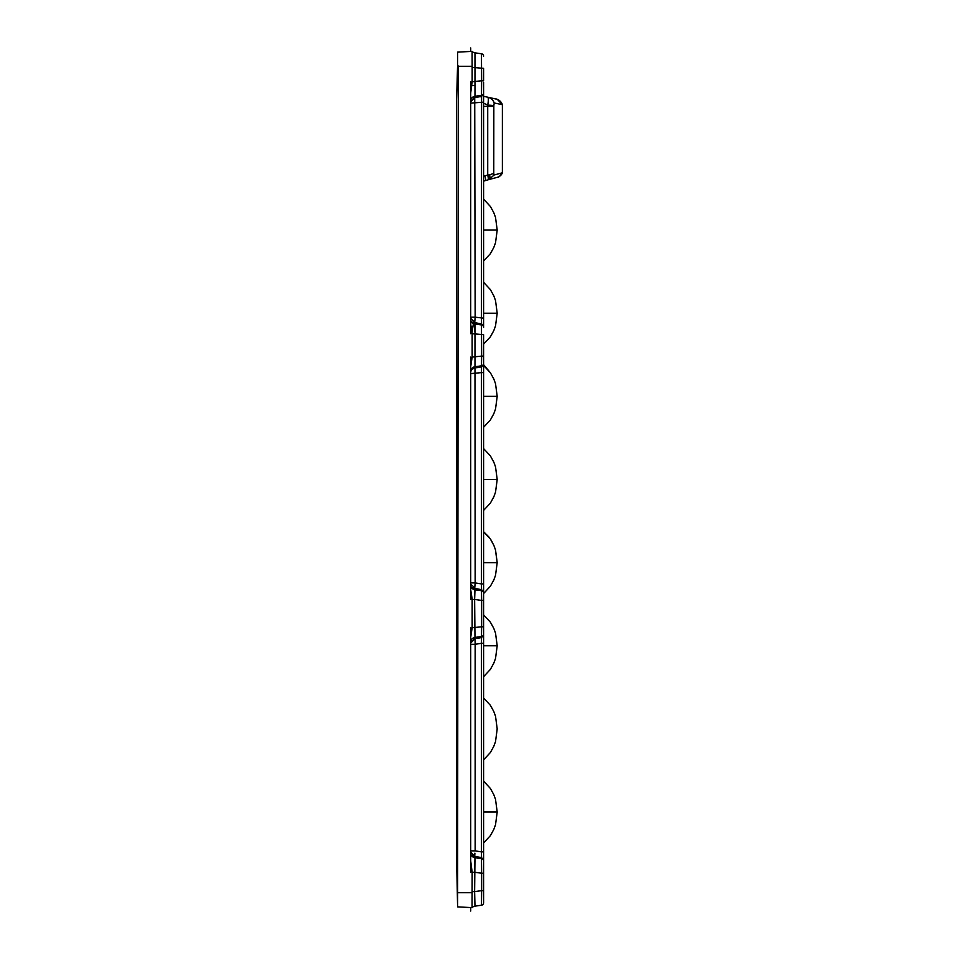 <?xml version="1.0" encoding="UTF-8"?>
<svg xmlns="http://www.w3.org/2000/svg" width="959" height="959" viewBox="0 0 959 959"><rect width="100%" height="100%" fill="white"/><g stroke="black" fill="none" stroke-linecap="round" stroke-linejoin="round"><path stroke-width="1.44" d="M481.574 858.665L481.562 857.646L481.454 858.653L474.981 857.742A4.951 4.951 0 0 1 470.713 852.839A4.951 4.951 0 0 0 474.981 857.742L474.729 856.315L481.562 857.646L481.574 858.665M476.923 858.005L474.981 857.742A4.951 4.951 0 0 1 470.713 852.839A4.951 4.951 0 0 0 474.981 857.742L474.633 872.246L472.152 872.246L472.044 907.634L457.599 906.866L456.616 859.732L456.616 99.268L457.599 64.924L458.342 66.291L457.599 906.866L472.08 907.634A4.951 4.951 0 0 1 474.981 906.147A4.951 4.951 0 0 0 472.08 907.634A4.951 4.951 0 0 1 474.981 906.147L481.454 905.236L481.622 890.647L474.633 891.63L474.981 857.742L476.923 858.005M476.923 324.31L474.981 324.034L474.729 322.62L481.562 323.95L481.454 324.945L474.981 324.034L481.454 324.945A2.469 2.469 0 0 1 483.588 327.403L483.588 327.259M476.923 366.47L474.981 366.746L474.981 324.034A4.951 4.951 0 0 1 470.713 319.143A4.951 4.951 0 0 0 474.981 324.034A4.951 4.951 0 0 1 473.422 323.555A4.951 4.951 0 0 0 474.981 324.034L471.301 321.469M476.923 590.061L474.981 589.785A4.951 4.951 0 0 1 470.713 584.882A4.951 4.951 0 0 0 474.981 589.785L474.729 588.358L481.562 589.701L481.454 590.696L474.981 589.785L481.454 590.696A2.469 2.469 0 0 1 483.588 593.141L483.588 583.911L483.588 593.141A2.469 2.469 0 0 0 481.454 590.696L482.137 590.9M476.923 637.16L474.981 637.435L474.633 599.435L472.152 599.435L472.152 627.773L470.713 637.315L470.713 861.038L472.152 872.246L471.408 866.492M483.588 344.161L490.385 336.825L483.588 344.161L490.385 336.825L493.801 330.615L495.539 325.832L497.194 313.221L495.539 300.623L493.801 295.84L490.385 289.618L483.588 282.294L490.385 289.618L483.588 282.294L483.588 261.028L490.385 253.691L493.801 247.47L495.539 242.699L497.194 230.088L495.539 217.477L493.801 212.706L490.385 206.485L483.588 199.148L490.385 206.485L483.588 199.148L483.588 184.667L483.588 318.172L483.588 94.174L483.588 96.332L487.675 97.183A8.907 8.835 -78.3 0 1 487.855 97.219M483.588 320.138L483.588 321.828M483.588 323.399L483.588 324.873M483.588 363.952L483.588 370.138M483.588 585.889L483.588 587.579M483.588 589.138L483.588 591.883L481.562 589.701L481.37 583.911L475.149 582.916L474.981 366.746A4.951 4.951 0 0 0 470.713 371.648L470.713 368.724M483.588 634.211L483.588 637.603M483.588 638.742L483.588 640.828M479.644 96.727L481.574 96.763L481.37 318.172L481.562 323.95L483.588 326.132L483.588 318.172L475.149 317.177L474.729 97.686L476.731 97.291M470.713 51.438L470.713 47.95L470.713 51.438L472.08 51.366L472.152 67.37L472.152 81.755L470.713 92.963L470.713 324.166L472.152 333.696L483.588 334.679L483.588 363.377A2.469 2.469 0 0 1 481.454 365.835L481.622 356.101L472.152 357.084L470.713 366.626L470.713 589.905L472.14 598.907M470.713 357.084L470.713 371.672A4.951 4.951 0 0 1 474.981 366.746A4.951 4.951 0 0 0 470.713 371.648A4.951 4.951 0 0 1 474.981 366.746A4.951 4.951 0 0 0 470.713 371.648L470.713 373.614L481.37 372.619L481.562 366.829L483.588 364.648L483.588 372.619L481.37 372.619L481.37 583.911L483.588 583.911L483.588 363.377A2.469 2.469 0 0 1 481.454 365.835L474.981 366.746L481.454 365.835L481.562 366.829L476.719 367.765M488.958 537.076L483.588 531.706L490.385 539.03L493.801 545.251L495.539 550.034L497.194 562.633L495.539 575.244L493.801 580.027L490.385 586.237L483.588 593.573L490.385 586.237L483.588 593.573L483.588 634.079A2.469 2.469 0 0 1 481.454 636.524L481.622 626.79L472.152 627.773M472.152 891.63L474.633 891.63L474.981 906.147L481.454 905.236A2.469 2.469 0 0 0 483.588 902.779A2.469 2.469 0 0 1 481.454 905.236A2.469 2.469 0 0 0 483.588 902.779A2.469 2.469 0 0 1 481.454 905.236A2.469 2.469 0 0 0 483.588 902.779L483.588 634.079A2.469 2.469 0 0 1 481.454 636.524L474.981 637.435A4.951 4.951 0 0 0 470.713 642.338L470.713 639.425M483.588 872.81L483.588 877.233M483.588 856.399L483.588 877.377M483.588 865.39L483.588 866.828M483.588 853.834L483.588 855.536L483.588 853.834M481.562 96.356L474.729 97.686L474.981 96.272A4.951 4.951 0 0 0 470.713 101.163A4.951 4.951 0 0 1 474.981 96.272L481.454 95.361L481.562 96.356L483.588 94.174L483.588 92.903A2.469 2.469 0 0 1 481.454 95.361A2.469 2.469 0 0 0 483.588 92.915L483.588 85.183M483.588 68.473L483.588 80.772L481.622 80.772L481.454 53.764L474.981 52.853L481.454 53.764A2.469 2.469 0 0 1 483.588 56.221A2.469 2.469 0 0 0 481.454 53.764M483.588 77.979L483.588 80.088M483.588 84.764L483.588 82.33M483.588 179.812L483.588 180.472M483.588 184.667L483.588 182.378M483.588 860.978L483.588 861.098A2.469 2.469 0 0 0 481.454 858.653A2.469 2.469 0 0 1 483.588 861.098A2.469 2.469 0 0 0 481.454 858.653L482.221 858.88M483.588 855.86L483.588 853.486M483.588 181.083L485.194 180.58A4.951 0.995 -105 0 0 484.942 175.797L483.588 176.228L483.588 181.599M484.882 180.664L483.588 181.035M483.588 176.228L483.588 175.281M483.588 103.404L483.588 105.118M483.588 100.743L483.588 96.332L487.687 97.183M470.713 103.128L483.588 102.133M474.741 322.008L470.713 318.448L470.713 131.227M474.729 322.62L475.149 317.177L470.713 317.177L470.713 322.703M470.713 98.861L470.713 97.279M472.14 333.157L472.152 357.084M457.599 892.661L457.215 879.799M481.43 95.361L474.981 96.272A4.951 4.951 0 0 0 470.713 101.163A4.951 4.951 0 0 1 474.981 96.272L474.981 52.853A4.951 4.951 0 0 1 472.08 51.366L457.599 52.134L457.599 64.924M457.563 891.307L457.599 892.721L457.563 891.307M456.7 862.728L456.616 859.732M457.599 66.279L457.563 67.693M474.633 872.246L481.622 873.229L481.454 858.653M470.713 856.89L470.713 855.128M470.713 853.378L470.713 852.839A4.951 4.951 0 0 0 474.981 857.742M470.713 627.773L470.713 644.304L475.149 644.304L474.981 637.435L481.454 636.524L481.562 637.519L476.803 638.442M470.713 790.707L470.713 644.304M470.713 588.454L470.713 584.99M483.588 626.79L481.622 626.79L481.622 600.418L474.633 599.435L474.981 589.785A4.951 4.951 0 0 1 470.821 585.901A4.951 4.951 0 0 0 474.981 589.785L471.301 587.22M474.741 587.747L470.713 584.187L470.713 372.332C470.893 370.15 472.236 368.759 474.729 368.16M470.713 584.187L470.713 599.435M483.588 356.101L481.622 356.101L481.454 324.945A2.469 2.469 0 0 1 483.588 327.403L483.588 318.172M474.729 588.358L475.149 582.916L470.713 582.916M483.588 600.418L481.622 600.418L481.454 590.696M470.713 642.254L470.713 642.362A4.951 4.951 0 0 1 474.981 637.435A4.951 4.951 0 0 0 473.626 637.831A4.951 4.951 0 0 1 474.981 637.435A4.951 4.951 0 0 0 473.626 637.831M483.588 643.309L481.37 643.309L481.562 637.519L483.588 635.337L483.588 643.309M475.149 644.304L481.37 643.309L481.37 851.868L475.149 850.873L475.149 644.304M481.37 851.868L483.588 851.868L483.588 859.827L481.562 857.646L481.37 851.868M472.703 855.548L474.729 856.315L474.897 853.174M470.713 856.986L470.713 855.308M473.71 639.126L474.597 638.886M474.933 589.785L474.513 597.169M474.573 589.713A4.951 4.951 0 0 0 474.981 589.785C472.343 589.198 470.929 587.567 470.713 584.882M470.713 539.09L470.713 503.055M470.713 455.945L470.713 419.91M470.713 370.63L470.713 368.7M476.923 588.802L476.263 588.67M474.933 324.046L474.513 331.43M474.573 323.962A4.951 4.951 0 0 0 474.981 324.034L473.422 323.555L472.056 332.234M470.713 98.729L470.713 97.338M470.713 174.382L470.713 206.533M470.713 253.644L470.713 289.678M476.923 323.051L476.323 322.931M471.277 88.168L471.768 85.591L474.501 85.495M483.588 68.353L472.152 67.37M481.454 95.361L481.622 80.772L472.152 81.755M471.157 321.181L470.713 324.202M494.221 102.985L502.384 104.663L497.313 99.328L487.675 97.183A8.907 8.835 101.7 0 1 494.221 102.985L493.837 105.634A8.907 0.815 -179.3 0 0 487.723 105.13L483.588 103.176L487.723 105.13L487.723 106.377L493.837 106.377L493.861 104.843M493.837 106.377L493.765 175.665M499.699 176.24L502.384 172.8L494.077 175.017L488.814 179.597L497.385 177.307A7.42 7.42 -104.1 0 0 502.384 172.8L502.384 104.663L502.384 172.8C499.675 176.36 498.141 177.811 497.805 177.187L488.814 179.597A4.951 2.026 75 0 0 489.629 174.826L487.723 175.053L487.723 106.377L483.588 106.389M496.426 177.559L495.407 177.835M493.837 173.387L489.629 174.826M483.588 181.143L488.251 179.753M495.779 98.873A8.907 8.907 102 0 1 502.384 104.663L497.265 99.316L495.827 98.873M483.588 781.117L490.385 788.442L483.588 781.117L490.385 788.442L493.801 794.663L495.539 799.446L497.194 812.045L483.588 812.045M483.588 614.839L490.385 622.175L483.588 614.839L490.385 622.175L493.801 628.385L495.539 633.168L497.194 645.779L483.588 645.779M495.383 549.495L497.194 562.633L483.588 562.633M490.385 503.103L483.588 510.44L490.385 503.103L493.801 496.882L495.539 492.111L497.194 479.5L483.588 479.5L497.194 479.5L495.539 466.889L493.801 462.118L490.385 455.897L483.588 448.56M483.588 427.294L490.385 419.97L483.588 427.294L490.385 419.97L493.801 413.749L495.539 408.966L497.194 396.367L483.588 396.367L497.194 396.367L495.539 383.756L493.801 378.973L490.385 372.763L483.588 364.66M497.194 313.221L483.588 313.221M497.194 230.088L483.588 230.088M474.729 97.686L470.713 101.858L471.001 100.443M472.116 892.709L457.599 892.721M458.342 66.291L472.116 66.291M483.588 890.647L481.622 890.647L481.622 873.229L483.588 873.229M470.713 371.565L470.713 371.672A4.951 4.951 0 0 1 474.981 366.746L474.981 366.746M470.713 642.338A4.951 4.951 0 0 1 474.981 637.435L474.981 637.435M474.729 638.862L470.713 643.033M470.713 850.873L475.149 850.873M470.713 852.143L474.729 856.315M472.787 587.651L474.537 588.323M473.542 322.284L474.537 322.584M482.988 95.624L483.588 94.174L483.588 95.672M473.147 98.202L474.669 97.698M487.975 179.824A4.951 0.995 75 0 0 487.723 175.053L484.942 175.797M487.675 97.183A8.907 1.666 101.7 0 1 487.723 105.13M481.454 324.945L482.137 325.149M470.713 333.696L470.713 319.251M470.713 907.562L470.713 911.05L470.713 907.562M470.713 854.625L470.713 872.246M483.588 851.868L483.588 854.337M483.588 97.758L483.588 100.323M483.588 94.174L483.588 92.903M483.588 77.871L483.588 80.592M483.588 80.172L483.588 76.972M470.713 81.755L470.713 99.592M499.579 176.312L498.716 176.804M483.588 842.985L490.385 835.649L483.588 842.985L490.385 835.649L493.801 829.439L495.539 824.656L497.194 812.045M483.588 697.972L490.385 705.309L483.588 697.972L490.385 705.309L493.801 711.53L495.539 716.301L497.194 728.912L495.539 741.523L493.801 746.294L490.385 752.515L483.588 759.852M483.588 676.706L490.385 669.382L483.588 676.706L490.385 669.382L493.801 663.16L495.539 658.377L497.194 645.779M483.588 365.427L490.385 372.763L483.588 365.427M483.588 261.028L490.385 253.691L483.588 261.028M490.828 539.689L492.59 542.734"/></g></svg>
